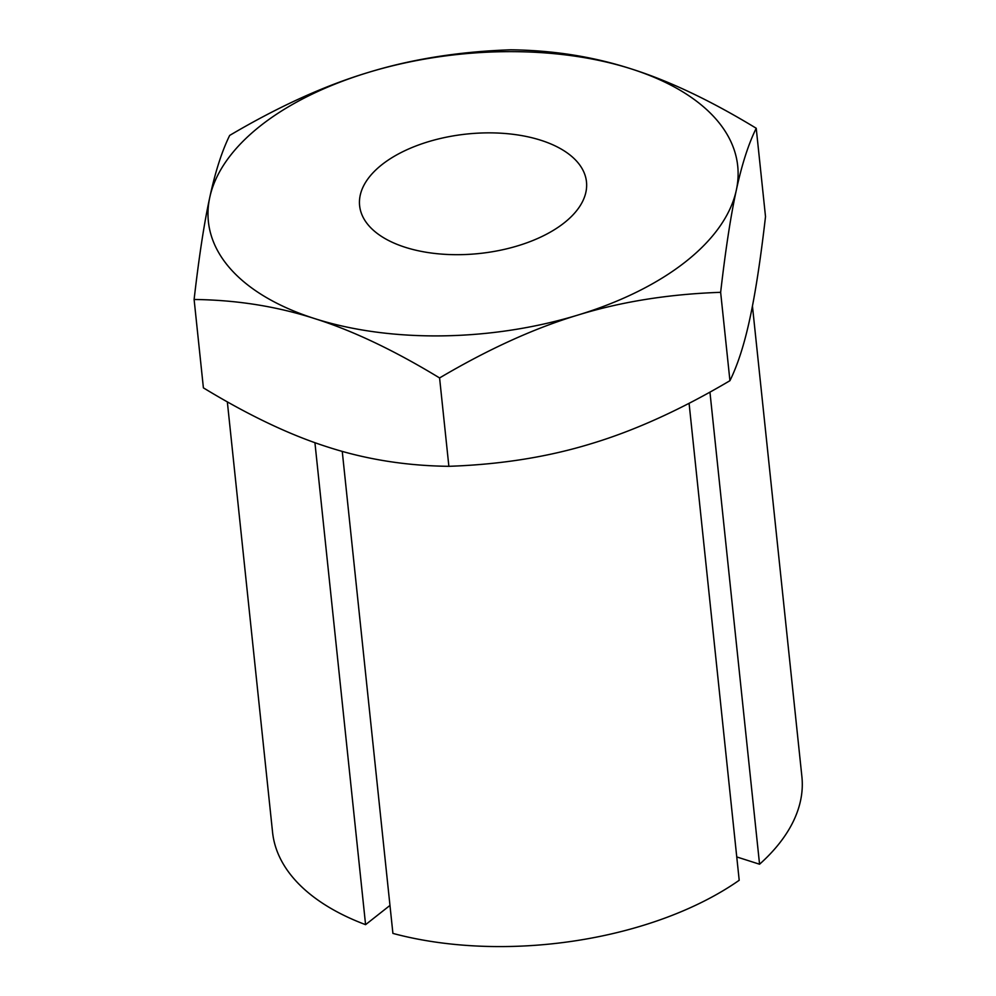 <?xml version="1.0" encoding="UTF-8"?>
<svg xmlns="http://www.w3.org/2000/svg" width="996" height="996" viewBox="0 0 996 996"><rect width="100%" height="100%" fill="white"/><g stroke="black" fill="none" stroke-linecap="round" stroke-linejoin="round"><path stroke-width="1.49" d="M540.903 140.274A114.054 60.071 -6 0 0 419.291 144.719A114.054 60.071 -6 0 0 359.618 205.699A114.054 60.071 -6 0 0 405.198 247.282A114.054 60.071 -6 0 0 526.809 242.825A114.054 60.071 -6 0 0 586.482 181.857A114.054 60.071 -6 0 0 540.903 140.274M720.643 292.326C725.586 249.436 730.815 215.397 736.318 190.199C741.808 164.714 748.432 144.071 756.225 128.26C710.883 100.683 669.275 80.913 631.364 68.936C593.442 56.672 553.228 50.298 510.736 49.8C459.044 51.58 411.497 59.15 368.097 72.509C324.671 85.594 278.531 106.56 229.678 135.419C221.896 151.23 215.261 171.872 209.783 197.357C204.267 222.556 199.038 256.595 194.108 299.485L203.396 387.855C248.726 415.432 290.346 435.202 328.244 447.179C366.179 459.442 406.38 465.817 448.872 466.315L439.585 377.945C488.438 349.086 534.578 328.12 578.004 315.035C621.392 301.676 668.951 294.106 720.643 292.326L729.931 380.696C681.077 409.555 634.938 430.521 591.512 443.606C548.124 456.965 500.577 464.534 448.872 466.315M756.225 128.26L765.513 216.63C760.571 259.52 755.342 293.559 749.839 318.757C744.361 344.243 737.725 364.885 729.931 380.696M194.108 299.485C236.587 299.983 276.801 306.357 314.736 318.62C352.634 330.597 394.254 350.368 439.585 377.945M314.736 318.62A266.119 140.15 -6 0 0 578.004 315.035A266.119 140.15 -6 0 0 736.318 190.199A266.119 140.15 -6 0 0 631.364 68.936A266.119 140.15 -6 0 0 368.097 72.509A266.119 140.15 -6 0 0 209.783 197.357A266.119 140.15 -6 0 0 314.736 318.62M709.949 392.125L759.562 864.229L736.754 856.933M342.25 451.387L392.91 933.401A266.119 140.15 -6 0 0 739.206 880.277L689.083 403.293M389.971 905.426L365.582 924.662L314.923 442.672M227.337 401.861L272.568 832.27A266.119 140.15 -6 0 0 365.582 924.662M759.562 864.229A266.119 140.15 -6 0 0 801.892 776.631L752.441 306.046"/></g></svg>
